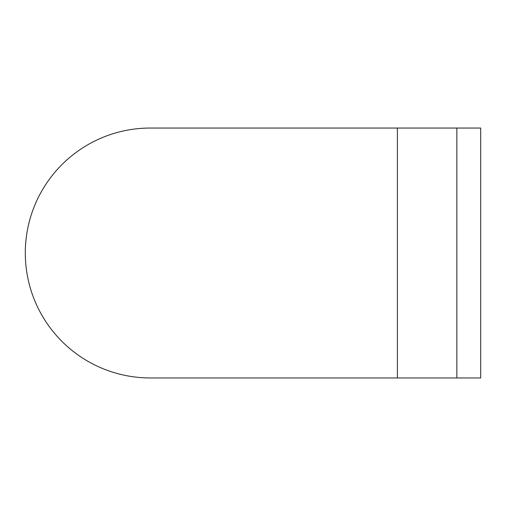 <?xml version="1.0" encoding="UTF-8"?>
<svg xmlns="http://www.w3.org/2000/svg" width="506" height="506" viewBox="0 0 506 506"><rect width="100%" height="100%" fill="white"/><g stroke="black" fill="none" stroke-linecap="round" stroke-linejoin="round"><path stroke-width="0.76" d="M456.848 128.043L456.848 377.957L480.7 377.957L480.7 128.043L150.257 128.043A124.957 124.957 0 0 0 25.3 253A124.957 124.957 0 0 0 150.257 377.957L397.393 377.957L397.393 128.043M456.848 377.957L397.393 377.957M315.997 377.957L150.257 377.957M315.997 128.043L150.257 128.043"/></g></svg>
